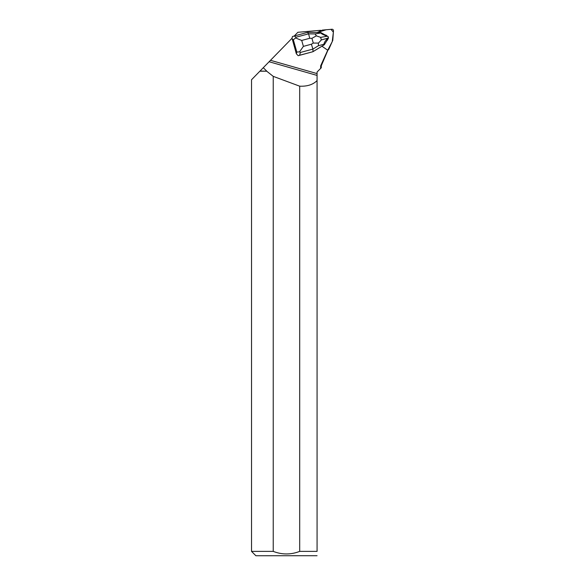 <?xml version="1.0" encoding="UTF-8"?>
<svg xmlns="http://www.w3.org/2000/svg" width="585" height="585" viewBox="0 0 585 585"><rect width="100%" height="100%" fill="white"/><g stroke="black" fill="none" stroke-linecap="round" stroke-linejoin="round"><path stroke-width="0.88" d="M322.159 30.193L317.224 32.519L326.203 29.755L330.964 29.338L333.377 32.138L332.243 41.593L327.9 49.9A1.389 1.36 50.7 0 0 328.858 49.133L332.689 40.592A1.389 1.36 50.7 0 0 332.806 40.131L333.472 30.742A1.389 1.36 50.7 0 0 331.958 29.25L322.62 30.069A1.389 1.36 50.7 0 0 322.159 30.193M294.321 35.919L297.853 32.292L320.631 30.303L320.682 30.873L317.194 32.519M327.505 50.398L327.885 49.879A1.389 1.36 -129.3 0 1 326.876 49.652L321.947 46.222L312.902 51.729L298.174 55.699L299.6 55.246L300.376 52.467L312.909 49.089L311.403 44.219L303.396 46.376L299.549 51.846L300.376 52.467M317.07 75.428L269.1 61.747L270.497 60.313L251.528 79.75L251.528 551.377L273.232 551.377L273.232 76.357L299.695 86.185L299.695 551.377L317.07 551.377L317.07 73.6L270.497 60.313L292.039 38.252L296.339 53.776L298.174 55.699M317.07 73.6L317.07 71.992L320.609 68.452L320.668 65.827L327.885 49.879M326.664 35.539A3.327 3.276 50.7 0 0 325.604 34.998M326.854 40.716A3.327 3.276 50.7 0 0 327.9 39.063M259.872 71.202L266.709 71.202L259.996 71.07M320.609 68.452L321.267 67.794L321.267 65.827L320.668 65.827M273.232 76.357L266.709 71.202M263.279 67.706L266.702 71.07M317.07 80.584C313.033 84.642 307.242 86.507 299.695 86.185M251.528 551.377L255.894 555.75L317.07 555.713M317.07 551.377C317.07 557.03 317.07 557.03 317.07 551.377M299.695 551.377C290.891 554.799 282.065 554.799 273.232 551.377M299.6 55.246L312.902 51.729M299.549 51.846L296.822 52.058L296.339 53.776M318.43 45.725L324.09 44.197L324.295 44.774L313.026 51.626L312.909 49.089L318.43 45.725L318.43 43.1L321.355 39.912L320.639 37.36L327.212 36.255L328.156 36.599L320.843 32.584L307.564 32.343L292.493 36.497L291.952 38.339M324.09 44.197C323.856 43.078 325.077 41.074 327.754 38.179L328.404 37.491L328.412 38.244L324.295 44.774L321.955 46.23M292.156 38.99L293.334 39.758L295.622 37.981L301.714 40.453L309.728 38.288L308.587 33.835L307.564 32.343M320.639 37.36L316.375 35.839L315.096 33.952L308.587 33.835L296.054 37.213L295.622 37.981M320.843 32.584L320.909 32.979L315.096 33.952M327.212 36.255C323.308 34.815 321.209 33.718 320.909 32.979M328.404 37.491L328.156 36.599M316.375 35.839L311.937 38.332L313.282 43.071L318.43 43.1M293.334 39.758L296.822 52.058M296.054 37.213L294.138 35.963M309.728 38.288L311.937 38.332M303.396 46.376L301.714 40.453M313.282 43.071L311.403 44.219M327.754 38.179L321.355 39.912M327.724 50.251L328.485 49.623M321.267 65.827L327.966 50.047"/></g></svg>
